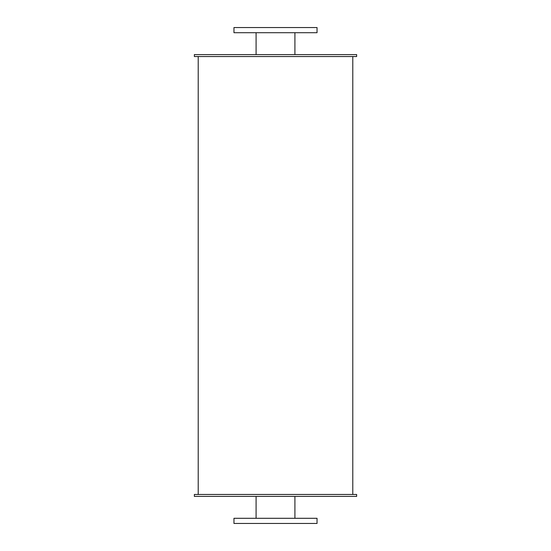 <?xml version="1.0" encoding="UTF-8"?>
<svg xmlns="http://www.w3.org/2000/svg" width="551" height="551" viewBox="0 0 551 551"><rect width="100%" height="100%" fill="white"/><g stroke="black" fill="none" stroke-linecap="round" stroke-linejoin="round"><path stroke-width="0.83" d="M294.916 32.702L294.916 54.597M233.961 32.702L317.039 32.702L317.039 27.55L233.961 27.55L233.961 32.702M294.916 496.403L294.916 518.298M233.961 523.45L317.039 523.45L317.039 518.298L233.961 518.298L233.961 523.45M194.351 56.533L356.649 56.533L356.649 54.597L194.351 54.597L194.351 56.533M194.351 496.403L356.649 496.403L356.649 494.467L194.351 494.467L194.351 496.403M352.785 56.533L352.785 494.467M256.084 32.702L256.084 54.597M256.084 496.403L256.084 518.298M198.215 56.533L198.215 494.467"/></g></svg>
